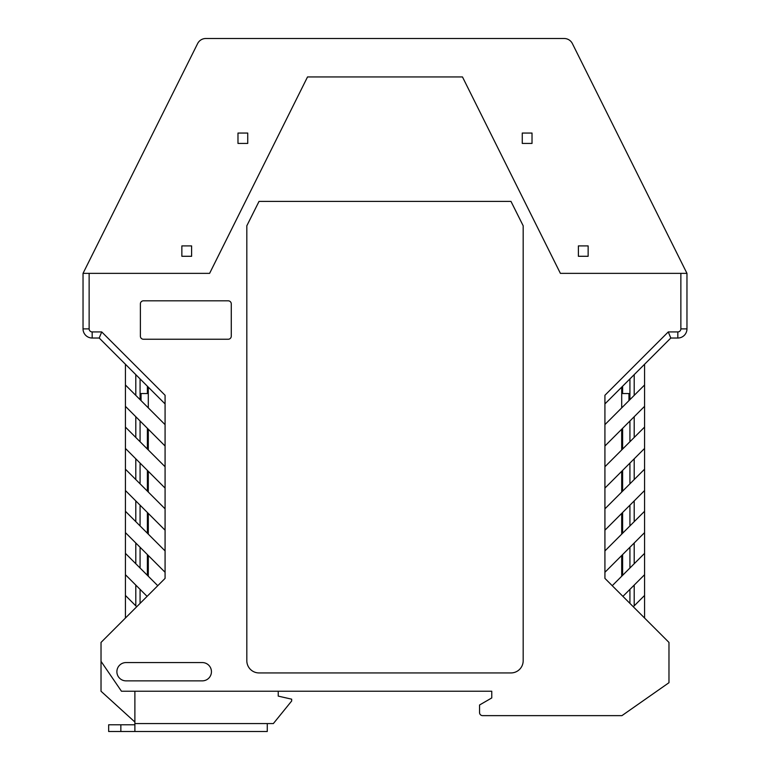 <?xml version="1.0" encoding="UTF-8"?>
<svg xmlns="http://www.w3.org/2000/svg" width="770" height="770" viewBox="0 0 770 770"><rect width="100%" height="100%" fill="white"/><g stroke="black" fill="none" stroke-linecap="round" stroke-linejoin="round"><path stroke-width="1.16" d="M134.885 691.239L134.885 731.5L267.267 731.5L267.267 723.569L273.36 723.569L291.666 700.998L291.666 699.17L278.239 696.119L278.239 691.239M134.885 731.5L108.657 731.5L108.657 724.791L134.885 724.791M629.013 400.554L629.013 393.537M140.987 393.537L140.987 400.554M148.302 576.249L148.302 555.507M148.302 534.149L148.302 513.417M148.302 492.059L148.302 471.317M148.302 449.969L148.302 429.227M148.302 407.879L148.302 387.137M141.045 393.537L141.045 400.621M628.955 400.621L628.955 393.537M621.698 387.137L621.698 407.879M621.698 429.227L621.698 449.969M621.698 471.317L621.698 492.059M621.698 513.417L621.698 534.149M621.698 555.507L621.698 576.249M134.885 722.019L101.024 691.239L101.024 661.343L121.468 691.239L491.761 691.239L491.761 697.947L491.761 691.239L465.523 691.239M479.556 706.485L479.556 712.587L479.556 704.993L491.761 697.947M629.321 393.537L629.321 400.256L629.321 393.537L622.612 393.537L622.612 386.222M482.607 715.638L621.929 715.638L482.607 715.638A3.051 3.051 0 0 1 479.556 712.587M140.679 393.537L140.679 400.256L140.679 393.537L147.388 393.537L147.388 386.222M165.078 403.913L99.195 338.03L101.727 331.928L92.179 331.928A3.051 3.051 0 0 1 89.137 328.877L89.137 273.36L209.613 273.36L307.528 76.933L209.613 273.36L83.035 273.36L83.035 328.877A9.153 9.153 0 0 0 92.179 338.03L92.179 331.928M101.727 331.928L165.078 395.28L165.078 578.385L101.024 642.43L101.024 661.343M621.929 715.638L668.976 682.701L668.976 642.43L604.922 578.385L604.922 572.283L644.567 532.628L644.567 448.448L604.922 488.093L604.922 572.283M680.863 328.877L686.965 328.877L686.965 273.36L560.387 273.36L462.472 76.933L560.387 273.36L680.863 273.36L680.863 328.877A3.051 3.051 0 0 1 677.821 331.928L668.273 331.928L604.922 395.28L604.922 488.093M462.472 76.933L307.528 76.933L462.472 76.933M259.028 672.932L510.972 672.932A12.204 12.204 0 0 0 523.176 660.737L523.176 225.783L510.972 201.384L259.028 201.384L246.823 225.783L246.823 660.737A12.204 12.204 0 0 0 259.028 672.932M228.218 339.243A3.051 3.051 0 0 0 231.269 336.201L231.269 303.861A3.051 3.051 0 0 0 228.218 300.82L143.422 300.82A3.051 3.051 0 0 0 140.381 303.861L140.381 336.201A3.051 3.051 0 0 0 143.422 339.243L228.218 339.243M126.039 680.863L202.298 680.863A9.153 9.153 0 0 0 211.442 671.719A9.153 9.153 0 0 0 202.298 662.566L126.039 662.566A9.153 9.153 0 0 0 116.886 671.719A9.153 9.153 0 0 0 126.039 680.863M644.567 618.031L644.567 574.718L622.911 596.375M644.567 574.718L644.567 532.628M634.201 437.466L634.201 416.724M629.927 420.988L629.927 441.73M604.922 466.745L644.567 427.09L644.567 448.448M634.201 605.836L634.201 585.094M644.567 595.46L633.287 606.75M634.201 521.646L634.201 500.904M629.927 505.178L629.927 525.92M622.612 428.312L622.612 449.054M622.612 470.403L622.612 491.144M622.612 512.493L622.612 533.235M622.612 554.593L622.612 575.334M629.927 589.358L629.927 603.391M157.763 585.701L125.433 553.37L125.433 469.18L165.078 508.835M136.713 606.75L125.433 595.46L125.433 574.718L147.089 596.375M99.195 338.03L92.179 338.03M125.433 595.46L125.433 618.031M165.078 466.745L125.433 427.09L125.433 406.348L165.078 446.003M165.078 488.093L125.433 448.448L125.433 469.18M140.073 463.088L140.073 483.829M135.799 479.556L135.799 458.814M140.073 378.898L140.073 399.64M140.073 420.988L140.073 441.73M140.073 505.178L140.073 525.92M140.073 547.268L140.073 568.01M140.073 589.358L140.073 603.391M135.799 563.736L135.799 542.994M165.078 572.283L125.433 532.628M125.433 553.37L125.433 574.718M125.433 427.09L125.433 448.448M165.078 424.655L125.433 385L125.433 406.348M125.433 385L125.433 364.258M125.433 511.28L165.078 550.925M165.078 530.193L125.433 490.538M135.799 521.646L135.799 500.904M135.799 437.466L135.799 416.724M686.965 328.877A9.153 9.153 0 0 1 677.821 338.03L670.805 338.03L604.922 403.913M147.388 428.312L147.388 449.054M147.388 470.403L147.388 491.144M147.388 512.493L147.388 533.235M147.388 554.593L147.388 575.334M135.799 374.634L135.799 395.366M135.799 605.836L135.799 585.094M634.201 374.634L634.201 395.366M629.927 378.898L629.927 399.64M629.927 547.268L629.927 568.01M629.927 463.088L629.927 483.829M604.922 424.655L644.567 385L644.567 406.348L604.922 446.003M644.567 427.09L644.567 406.348M644.567 385L644.567 364.258M634.201 563.736L634.201 542.994M644.567 553.37L612.237 585.701M644.567 469.18L604.922 508.835M634.201 479.556L634.201 458.814M644.567 511.28L604.922 550.925M604.922 530.193L644.567 490.538M668.273 331.928L670.805 338.03M522.262 133.056L522.262 143.422L532.022 143.422L532.022 133.056L522.262 133.056L522.262 143.422L532.022 143.422L532.022 133.056L522.262 133.056M181.855 256.285L191.615 256.285L191.615 245.909L181.855 245.909L181.855 256.285L191.615 256.285L191.615 245.909L181.855 245.909L181.855 256.285M237.978 143.422L247.738 143.422L247.738 133.056L237.978 133.056L237.978 143.422L247.738 143.422L247.738 133.056L237.978 133.056L237.978 143.422M578.385 245.909L578.385 256.285L588.145 256.285L588.145 245.909L578.385 245.909L578.385 256.285L588.145 256.285L588.145 245.909L578.385 245.909M83.035 273.36L197.63 43.563A9.153 9.153 0 0 1 205.821 38.5L564.179 38.5A9.153 9.153 0 0 1 572.37 43.563L686.965 273.36M197.63 43.563L87.597 264.216M682.403 264.216L572.37 43.563M205.821 38.5L216.63 38.5M553.37 38.5L564.179 38.5M120.852 731.5L120.852 724.791M134.885 723.569L267.267 723.569M677.821 331.928L677.821 338.03M89.137 328.877L83.035 328.877"/></g></svg>
